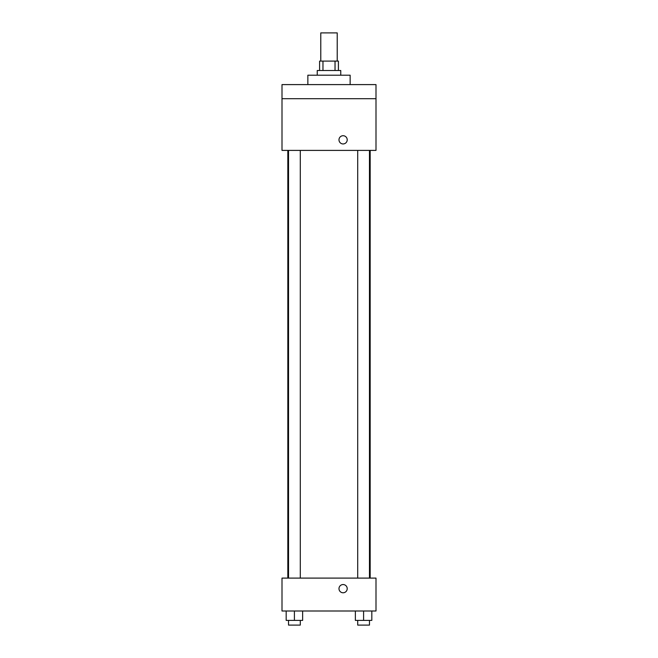 <?xml version="1.0" encoding="UTF-8"?>
<svg xmlns="http://www.w3.org/2000/svg" width="658" height="658" viewBox="0 0 658 658"><rect width="100%" height="100%" fill="white"/><g stroke="black" fill="none" stroke-linecap="round" stroke-linejoin="round"><path stroke-width="0.99" d="M337.225 61.104L337.225 32.9L320.775 32.9L320.775 61.104M322.971 70.496L322.971 61.104L319.599 61.104L319.599 70.496M322.971 61.104L338.401 61.104L338.401 70.496M335.029 70.496L335.029 61.104M317.246 75.201L317.246 70.496L340.754 70.496L340.754 75.201M350.146 84.602L350.146 75.201L307.854 75.201L307.854 84.602M282.002 84.602L375.998 84.602L375.998 98.7L282.002 98.7L282.002 84.602M375.998 98.7L375.998 150.402L282.002 150.402L282.002 98.7M343.098 143.946A4.112 4.112 0 0 1 339.536 137.777A4.112 4.112 0 0 1 346.659 137.777A4.112 4.112 0 0 1 343.098 143.946M282.002 578.102L375.998 578.102L375.998 611.002L282.002 611.002L282.002 578.102M343.098 592.776A4.112 4.112 0 0 1 339.536 586.607A4.112 4.112 0 0 1 346.659 586.607A4.112 4.112 0 0 1 343.098 592.776M355.369 611.002L355.369 620.404L371.819 620.404L371.819 611.002L371.819 620.404M363.594 620.404L363.594 611.002M369.467 620.404L369.467 625.1L357.713 625.1L357.713 620.404M286.181 611.002L286.181 620.404L302.631 620.404L302.631 611.002L302.631 620.404M294.406 620.404L294.406 611.002M300.287 620.404L300.287 625.1L288.533 625.1L288.533 620.404M370.174 578.102L370.174 150.402M287.826 578.102L287.826 150.402M357.713 150.402L357.713 578.102M369.467 150.402L369.467 578.102M300.287 578.102L300.287 150.402M288.533 578.102L288.533 150.402"/></g></svg>
